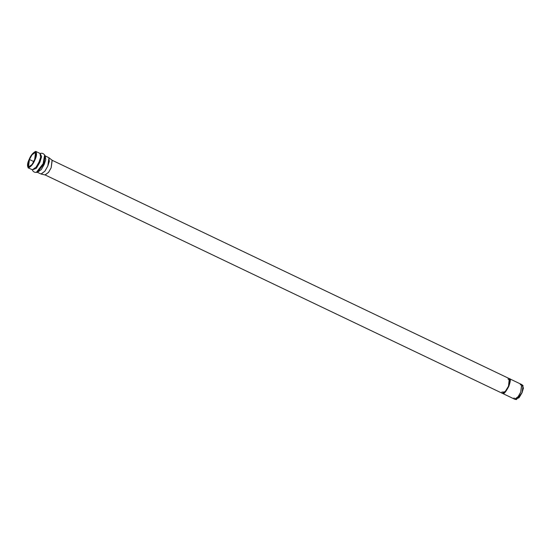 <?xml version="1.0" encoding="UTF-8"?>
<svg xmlns="http://www.w3.org/2000/svg" width="551" height="551" viewBox="0 0 551 551"><rect width="100%" height="100%" fill="white"/><g stroke="black" fill="none" stroke-linecap="round" stroke-linejoin="round"><path stroke-width="0.83" d="M502.712 393.497L514.641 399.193L518.092 396.72L520.743 392.043L521.645 384.522L509.406 378.668L52.063 160.238L51.16 167.759L48.509 172.435L45.058 174.901L502.395 393.345L505.846 390.873L508.497 386.196L509.296 378.627M29.127 159.466C27.261 163.358 27.033 166.182 28.432 167.938C31.228 166.485 33.391 163.799 34.927 159.88C36.793 155.981 37.02 153.157 35.622 151.408C32.826 152.861 30.663 155.547 29.127 159.466L32.082 154.246L35.932 151.491L36.449 155.196L34.927 159.88L31.972 165.1L28.115 167.855L27.605 164.15L29.368 159.576M29.41 159.487C30.794 155.947 32.75 153.522 35.271 152.207C36.538 153.791 36.325 156.339 34.644 159.859C33.26 163.399 31.304 165.823 28.783 167.132C27.516 165.555 27.722 163 29.41 159.487L28.5 167.063L31.979 164.57L34.644 159.859L35.553 152.283L32.075 154.769L29.41 159.487L33.597 161.484L35.298 158.213L33.597 161.484L29.41 159.487M32.943 163.13L33.597 161.484L32.943 163.13M43.157 163.888L44.638 159.191M522.231 385.514L523.45 388.083L522.045 392.711L519.063 397.767L515.777 399.02M514.806 399.248L516.377 399.592L522.045 392.711L523.051 385.617L521.79 384.612L520.743 392.043L518.209 396.562L514.806 399.248L514.021 397.918M520.268 384.839L521.79 384.612M45.223 174.963L48.626 172.27L51.16 167.759L52.207 160.327L48.977 157.744L47.806 166.03L44.982 171.072L41.18 174.068L45.223 174.963M37.378 172.291L41.001 174.006L44.851 171.251L47.806 166.03L49.328 161.347L48.819 157.641L45.258 155.94L45.767 159.652L44.252 164.329L41.291 169.55L37.44 172.311L41.291 169.55L44.252 164.329L45.767 159.652L45.203 155.905M45.216 155.919L43.791 164.095L37.399 172.291L36.91 172.236L37.399 172.291L43.791 164.095L45.216 155.919L44.631 154.989L43.116 163.688L36.304 172.422L43.116 163.688L44.631 154.989C43.377 153.357 41.828 152.882 39.975 153.564L40.636 157.2L39.114 161.877L36.159 167.098L32.302 169.853L36.159 167.098L39.114 161.877L40.636 157.2L40.12 153.488L35.932 151.491M40.154 153.502L41.621 156.622L39.92 162.221L36.318 168.331L32.337 169.873L36.311 168.337L39.92 162.221L41.621 156.622L40.147 153.502M502.388 393.352L502.67 393.421C503.717 393.931 505.66 391.52 508.497 386.196C510.329 380.789 510.536 378.262 509.124 378.592C510.536 378.262 510.329 380.789 508.497 386.196C505.66 391.52 503.717 393.931 502.67 393.421L502.987 393.572C504.034 394.082 505.976 391.671 508.814 386.347C510.646 380.941 510.853 378.406 509.441 378.744C510.853 378.406 510.646 380.941 508.814 386.347C505.976 391.671 504.034 394.082 502.987 393.572L502.546 393.393M508.022 378.992L510.019 380.872L508.497 386.196L504.992 391.926L501.775 392.071M37.399 172.291L36.304 172.422C34.252 172.47 32.908 171.561 32.275 169.694L28.115 167.855"/></g></svg>
